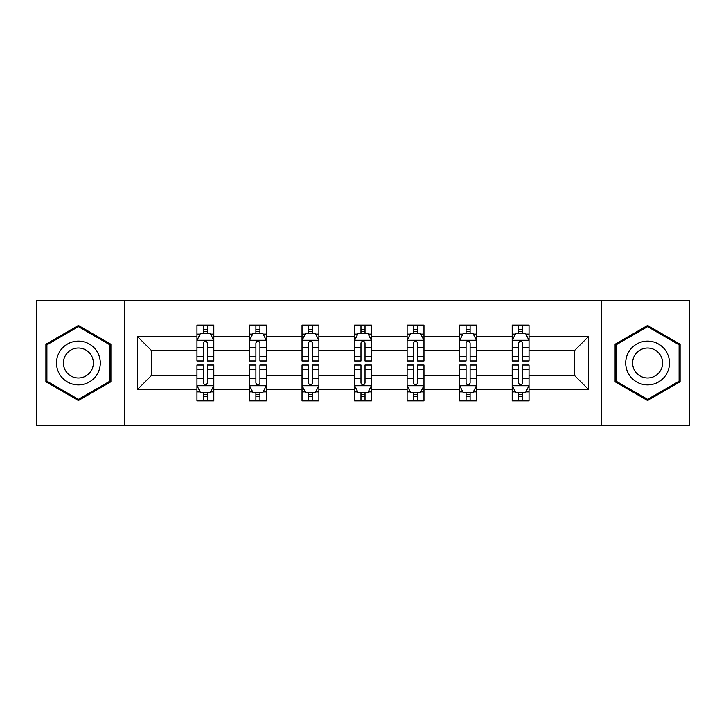 <?xml version="1.0" encoding="UTF-8"?>
<svg xmlns="http://www.w3.org/2000/svg" width="726" height="726" viewBox="0 0 726 726"><rect width="100%" height="100%" fill="white"/><g stroke="black" fill="none" stroke-linecap="round" stroke-linejoin="round"><path stroke-width="1.09" d="M601.627 300.691L36.3 300.691L36.3 425.309L689.7 425.309L689.7 300.691L601.627 300.691L601.627 425.309M529.045 389.608L529.045 375.46L574.511 375.46L588.659 389.608L529.045 389.608L529.045 400.888L522.647 400.888L522.647 392.303M124.373 425.309L124.373 300.691M512.202 389.608L476.501 389.608L476.501 375.46L512.202 375.46L512.202 400.888L529.045 400.888L529.045 391.895L525.878 391.895M476.501 389.608L476.501 400.888L470.103 400.888L470.103 392.303M459.667 389.608L423.966 389.608L423.966 375.46L459.667 375.46L459.667 400.888L476.501 400.888L476.501 391.895L473.334 391.895M423.966 389.608L423.966 400.888L417.559 400.888L417.559 392.303M407.123 389.608L371.422 389.608L371.422 375.46L407.123 375.46L407.123 400.888L423.966 400.888L423.966 391.895L420.799 391.895M371.422 389.608L371.422 400.888L365.024 400.888L365.024 392.303M354.578 389.608L318.877 389.608L318.877 375.46L354.578 375.46L354.578 400.888L371.422 400.888L371.422 391.895L368.254 391.895M318.877 389.608L318.877 400.888L312.479 400.888L312.479 392.303M302.034 389.608L266.333 389.608L266.333 375.46L302.034 375.46L302.034 400.888L318.877 400.888L318.877 391.895L315.71 391.895M266.333 389.608L266.333 400.888L259.935 400.888L259.935 392.303M249.499 389.608L213.798 389.608L213.798 375.46L249.499 375.46L249.499 400.888L266.333 400.888L266.333 391.895L263.175 391.895M213.798 389.608L213.798 400.888L207.4 400.888L207.4 392.303M196.955 389.608L137.341 389.608L137.341 336.392L196.955 336.392L196.955 350.54L151.489 350.54L151.489 375.46L196.955 375.46L196.955 400.888L213.798 400.888L213.798 391.895L210.631 391.895M200.122 334.105L196.955 334.105L196.955 325.112L196.955 336.392M196.955 325.112L213.798 325.112L213.798 336.392L249.499 336.392L249.499 325.112L266.333 325.112L266.333 336.392L302.034 336.392L302.034 325.112L318.877 325.112L318.877 336.392L354.578 336.392L354.578 325.112L371.422 325.112L371.422 336.392L407.123 336.392L407.123 325.112L423.966 325.112L423.966 336.392L459.667 336.392L459.667 325.112L476.501 325.112L476.501 336.392L512.202 336.392L512.202 325.112L529.045 325.112L529.045 336.392L588.659 336.392L588.659 389.608M512.202 336.392L512.202 350.54L476.501 350.54L476.501 336.392M459.667 336.392L459.667 350.54L423.966 350.54L423.966 336.392M407.123 336.392L407.123 350.54L371.422 350.54L371.422 336.392M354.578 336.392L354.578 350.54L318.877 350.54L318.877 336.392M302.034 336.392L302.034 350.54L266.333 350.54L266.333 336.392M249.499 336.392L249.499 350.54L213.798 350.54L213.798 336.392M137.341 336.392L151.489 350.54M574.511 375.46L574.511 350.54L529.045 350.54L529.045 336.392M518.6 333.533L522.647 333.533M466.065 333.533L470.103 333.533M413.521 333.533L417.559 333.533M360.976 333.533L365.024 333.533M308.441 333.533L312.479 333.533M255.897 333.533L259.935 333.533M203.353 333.533L207.4 333.533M203.353 392.467L207.4 392.467M255.897 392.467L259.935 392.467M308.441 392.467L312.479 392.467M360.976 392.467L365.024 392.467M413.521 392.467L417.559 392.467M466.065 392.467L470.103 392.467M518.6 392.467L522.647 392.467M151.489 375.46L137.341 389.608M588.659 336.392L574.511 350.54M110.906 344.233L78.399 325.475L45.901 344.233L45.901 381.767L78.399 400.525L110.906 381.767L110.906 344.233M615.094 344.233L615.094 381.767L647.601 400.525L680.099 381.767L680.099 344.233L647.601 325.475L615.094 344.233M207.4 329.486L203.353 329.486M196.955 356.756L196.955 360.976L203.353 360.976L203.353 356.756L196.955 356.756L196.955 350.54M213.798 350.54L213.798 360.976L207.4 360.976L207.4 342.962C206.048 340.367 204.705 340.367 203.353 342.962L203.353 356.756M210.631 334.105L213.798 334.105L213.798 325.112L207.4 325.112L213.798 325.112M213.798 340.43L210.431 333.697L200.322 333.697L196.955 340.43M203.353 333.697L203.353 325.112M207.4 325.112L207.4 333.697M203.353 396.514L207.4 396.514M213.798 369.244L213.798 365.024L207.4 365.024L207.4 369.244L213.798 369.244L213.798 375.46M196.955 375.46L196.955 365.024L203.353 365.024L203.353 383.038C204.705 385.633 206.048 385.633 207.4 383.038L207.4 369.244M200.122 391.895L196.955 391.895L196.955 400.888L203.353 400.888L203.353 392.303M196.955 385.57L200.322 392.303L210.431 392.303L213.798 385.57M259.935 329.486L255.897 329.486M252.666 334.105L249.499 334.105L249.499 325.112L255.897 325.112L249.499 325.112M249.499 356.756L249.499 360.976L255.897 360.976L255.897 356.756L249.499 356.756L249.499 350.54M266.333 350.54L266.333 360.976L259.935 360.976L259.935 342.962C258.592 340.367 257.249 340.367 255.897 342.962L255.897 356.756M263.175 334.105L266.333 334.105L266.333 325.112L259.935 325.112L266.333 325.112M266.333 340.43L262.966 333.697L252.866 333.697L249.499 340.43M255.897 333.697L255.897 325.112M259.935 325.112L259.935 333.697M312.479 329.486L308.441 329.486M305.201 334.105L302.034 334.105L302.034 325.112L308.441 325.112L302.034 325.112M302.034 356.756L302.034 360.976L308.441 360.976L308.441 356.756L302.034 356.756L302.034 350.54M318.877 350.54L318.877 360.976L312.479 360.976L312.479 342.962C311.136 340.367 309.784 340.367 308.441 342.962L308.441 356.756M315.71 334.105L318.877 334.105L318.877 325.112L312.479 325.112L318.877 325.112M318.877 340.43L315.511 333.697L305.41 333.697L302.034 340.43M308.441 333.697L308.441 325.112M312.479 325.112L312.479 333.697M255.897 396.514L259.935 396.514M266.333 369.244L266.333 365.024L259.935 365.024L259.935 369.244L266.333 369.244L266.333 375.46M249.499 375.46L249.499 365.024L255.897 365.024L255.897 383.038C257.24 385.633 258.592 385.633 259.935 383.038L259.935 369.244M252.666 391.895L249.499 391.895L249.499 400.888L255.897 400.888L255.897 392.303M249.499 385.57L252.866 392.303L262.966 392.303L266.333 385.57M308.441 396.514L312.479 396.514M318.877 369.244L318.877 365.024L312.479 365.024L312.479 369.244L318.877 369.244L318.877 375.46M302.034 375.46L302.034 365.024L308.441 365.024L308.441 383.038C309.784 385.633 311.127 385.633 312.479 383.038L312.479 369.244M305.201 391.895L302.034 391.895L302.034 400.888L308.441 400.888L308.441 392.303M302.034 385.57L305.41 392.303L315.511 392.303L318.877 385.57M59.441 352.056A21.889 21.889 0 0 0 67.454 381.958A21.889 21.889 0 0 0 97.357 373.944A21.889 21.889 0 0 0 89.343 344.042A21.889 21.889 0 0 0 59.441 352.056M65.422 355.504A14.992 14.992 0 0 0 70.903 375.977A14.992 14.992 0 0 0 91.376 370.496A14.992 14.992 0 0 0 85.895 350.023A14.992 14.992 0 0 0 65.422 355.504M109.889 344.823L109.889 381.177L78.399 399.364L46.909 381.177L46.909 344.823L78.399 326.636L109.889 344.823M628.643 352.056A21.889 21.889 0 0 0 636.657 381.958A21.889 21.889 0 0 0 666.559 373.944A21.889 21.889 0 0 0 658.546 344.042A21.889 21.889 0 0 0 628.643 352.056M634.624 355.504A14.992 14.992 0 0 0 640.105 375.977A14.992 14.992 0 0 0 660.578 370.496A14.992 14.992 0 0 0 655.097 350.023A14.992 14.992 0 0 0 634.624 355.504M679.091 344.823L679.091 381.177L647.601 399.364L616.111 381.177L616.111 344.823L647.601 326.636L679.091 344.823M365.024 329.486L360.976 329.486M357.746 334.105L354.578 334.105L354.578 325.112L360.976 325.112L354.578 325.112M354.578 356.756L354.578 360.976L360.976 360.976L360.976 356.756L354.578 356.756L354.578 350.54M371.422 350.54L371.422 360.976L365.024 360.976L365.024 342.962C363.672 340.367 362.328 340.367 360.976 342.962L360.976 356.756M368.254 334.105L371.422 334.105L371.422 325.112L365.024 325.112L371.422 325.112M371.422 340.43L368.055 333.697L357.945 333.697L354.578 340.43M360.976 333.697L360.976 325.112M365.024 325.112L365.024 333.697M360.976 396.514L365.024 396.514M371.422 369.244L371.422 365.024L365.024 365.024L365.024 369.244L371.422 369.244L371.422 375.46M354.578 375.46L354.578 365.024L360.976 365.024L360.976 383.038C362.328 385.633 363.672 385.633 365.024 383.038L365.024 369.244M357.746 391.895L354.578 391.895L354.578 400.888L360.976 400.888L360.976 392.303M354.578 385.57L357.945 392.303L368.055 392.303L371.422 385.57M417.559 329.486L413.521 329.486M410.29 334.105L407.123 334.105L407.123 325.112L413.521 325.112L407.123 325.112M407.123 356.756L407.123 360.976L413.521 360.976L413.521 356.756L407.123 356.756L407.123 350.54M423.966 350.54L423.966 360.976L417.559 360.976L417.559 342.962C416.216 340.367 414.873 340.367 413.521 342.962L413.521 356.756M420.799 334.105L423.966 334.105L423.966 325.112L417.559 325.112L423.966 325.112M423.966 340.43L420.59 333.697L410.489 333.697L407.123 340.43M413.521 333.697L413.521 325.112M417.559 325.112L417.559 333.697M413.521 396.514L417.559 396.514M423.966 369.244L423.966 365.024L417.559 365.024L417.559 369.244L423.966 369.244L423.966 375.46M407.123 375.46L407.123 365.024L413.521 365.024L413.521 383.038C414.864 385.633 416.216 385.633 417.559 383.038L417.559 369.244M410.29 391.895L407.123 391.895L407.123 400.888L413.521 400.888L413.521 392.303M407.123 385.57L410.489 392.303L420.59 392.303L423.966 385.57M470.103 329.486L466.065 329.486M462.825 334.105L459.667 334.105L459.667 325.112L466.065 325.112L459.667 325.112M459.667 356.756L459.667 360.976L466.065 360.976L466.065 356.756L459.667 356.756L459.667 350.54M476.501 350.54L476.501 360.976L470.103 360.976L470.103 342.962C468.76 340.367 467.408 340.367 466.065 342.962L466.065 356.756M473.334 334.105L476.501 334.105L476.501 325.112L470.103 325.112L476.501 325.112M476.501 340.43L473.134 333.697L463.034 333.697L459.667 340.43M466.065 333.697L466.065 325.112M470.103 325.112L470.103 333.697M466.065 396.514L470.103 396.514M476.501 369.244L476.501 365.024L470.103 365.024L470.103 369.244L476.501 369.244L476.501 375.46M459.667 375.46L459.667 365.024L466.065 365.024L466.065 383.038C467.408 385.633 468.751 385.633 470.103 383.038L470.103 369.244M462.825 391.895L459.667 391.895L459.667 400.888L466.065 400.888L466.065 392.303M459.667 385.57L463.034 392.303L473.134 392.303L476.501 385.57M522.647 329.486L518.6 329.486M515.369 334.105L512.202 334.105L512.202 325.112L518.6 325.112L512.202 325.112M512.202 356.756L512.202 360.976L518.6 360.976L518.6 356.756L512.202 356.756L512.202 350.54M529.045 350.54L529.045 360.976L522.647 360.976L522.647 342.962C521.295 340.367 519.952 340.367 518.6 342.962L518.6 356.756M525.878 334.105L529.045 334.105L529.045 325.112L522.647 325.112L529.045 325.112M529.045 340.43L525.678 333.697L515.569 333.697L512.202 340.43M518.6 333.697L518.6 325.112M522.647 325.112L522.647 333.697M518.6 396.514L522.647 396.514M529.045 369.244L529.045 365.024L522.647 365.024L522.647 369.244L529.045 369.244L529.045 375.46M512.202 375.46L512.202 365.024L518.6 365.024L518.6 383.038C519.952 385.633 521.295 385.633 522.647 383.038L522.647 369.244M515.369 391.895L512.202 391.895L512.202 400.888L518.6 400.888L518.6 392.303M512.202 385.57L515.569 392.303L525.678 392.303L529.045 385.57M213.707 340.267L197.036 340.267M213.798 356.756L207.4 356.756M203.353 347.727L196.955 347.727M213.798 347.727L207.4 347.727M207.4 331.628L203.353 331.628M197.036 385.733L213.707 385.733M196.955 369.244L203.353 369.244M207.4 378.273L213.798 378.273M196.955 378.273L203.353 378.273M203.353 394.372L207.4 394.372M266.251 340.267L249.581 340.267M266.333 356.756L259.935 356.756M255.897 347.727L249.499 347.727M266.333 347.727L259.935 347.727M259.935 331.628L255.897 331.628M318.796 340.267L302.125 340.267M318.877 356.756L312.479 356.756M308.441 347.727L302.034 347.727M318.877 347.727L312.479 347.727M312.479 331.628L308.441 331.628M249.581 385.733L266.251 385.733M249.499 369.244L255.897 369.244M259.935 378.273L266.333 378.273M249.499 378.273L255.897 378.273M255.897 394.372L259.935 394.372M302.125 385.733L318.796 385.733M302.034 369.244L308.441 369.244M312.479 378.273L318.877 378.273M302.034 378.273L308.441 378.273M308.441 394.372L312.479 394.372M371.34 340.267L354.66 340.267M371.422 356.756L365.024 356.756M360.976 347.727L354.578 347.727M371.422 347.727L365.024 347.727M365.024 331.628L360.976 331.628M354.66 385.733L371.34 385.733M354.578 369.244L360.976 369.244M365.024 378.273L371.422 378.273M354.578 378.273L360.976 378.273M360.976 394.372L365.024 394.372M423.875 340.267L407.204 340.267M423.966 356.756L417.559 356.756M413.521 347.727L407.123 347.727M423.966 347.727L417.559 347.727M417.559 331.628L413.521 331.628M407.204 385.733L423.875 385.733M407.123 369.244L413.521 369.244M417.559 378.273L423.966 378.273M407.123 378.273L413.521 378.273M413.521 394.372L417.559 394.372M476.419 340.267L459.749 340.267M476.501 356.756L470.103 356.756M466.065 347.727L459.667 347.727M476.501 347.727L470.103 347.727M470.103 331.628L466.065 331.628M459.749 385.733L476.419 385.733M459.667 369.244L466.065 369.244M470.103 378.273L476.501 378.273M459.667 378.273L466.065 378.273M466.065 394.372L470.103 394.372M528.964 340.267L512.293 340.267M529.045 356.756L522.647 356.756M518.6 347.727L512.202 347.727M529.045 347.727L522.647 347.727M522.647 331.628L518.6 331.628M512.293 385.733L528.964 385.733M512.202 369.244L518.6 369.244M522.647 378.273L529.045 378.273M512.202 378.273L518.6 378.273M518.6 394.372L522.647 394.372"/></g></svg>

